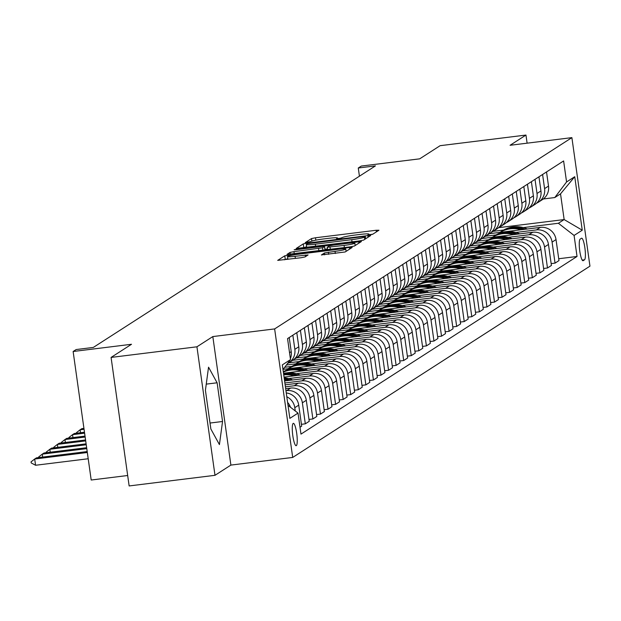 <?xml version="1.0" encoding="UTF-8"?>
<svg xmlns="http://www.w3.org/2000/svg" width="621" height="621" viewBox="0 0 621 621"><rect width="100%" height="100%" fill="white"/><g stroke="black" fill="none" stroke-linecap="round" stroke-linejoin="round"><path stroke-width="0.93" d="M369.86 234.854L372.639 234.296L378.95 230.228L376.171 230.267L315.499 237.773L311.532 238.573L305.221 242.64L310.756 241.53A11.062 0.963 -8 0 1 323.448 238.969L328.501 238.34A11.062 0.963 -8 0 1 337.552 238.029A11.062 0.963 -8 0 1 337.382 238.231L336.535 238.798L338.515 238.736L342.101 237.649A11.062 0.963 -8 0 1 354.793 235.087L359.846 234.459A11.062 0.963 -8 0 1 368.897 234.148A11.062 0.963 -8 0 1 368.734 234.35L367.88 234.924L369.86 234.854M296.318 445.637A11.263 2.08 82.9 0 0 296.76 433.768A11.263 2.08 82.9 0 0 293.376 423.343A11.263 2.08 82.9 0 0 293.197 423.406A11.263 2.08 82.9 0 0 292.755 435.274A11.263 2.08 82.9 0 0 296.139 445.707A11.263 2.08 82.9 0 0 296.318 445.637M321.406 254.913L345.167 251.971L352.177 247.453L349.406 247.492L284.767 255.805L277.703 260.378L301.092 257.731L305.051 256.931L308.109 254.936L295.084 256.302A9.245 0.807 -8 0 1 287.515 256.566A9.245 0.807 -8 0 1 298.259 254.253L338.204 249.308A9.245 0.807 -8 0 1 345.773 249.044A9.245 0.807 -8 0 1 335.03 251.358L324.403 252.98L321.422 255.021M527.105 143.179L525.964 135.06L440.118 145.687L419.687 158.836L361.306 166.063L358.278 168.004L375.449 165.885L93.329 347.426L76.158 349.553L73.131 351.502L91.194 480.017L127.678 475.507M196.935 346.797L214.99 475.313L230.888 465.09L212.824 336.574L196.935 346.797L111.081 357.424L131.512 344.275L73.131 351.502M212.824 336.574L274.637 328.92L571.887 137.629L589.95 266.153L292.701 457.436L274.637 328.92M525.964 135.06L510.074 145.283L571.887 137.629M359.683 240.878L363.65 240.079L370.659 235.561L367.88 235.6L307.209 243.106L303.242 243.906L296.178 248.485L359.683 240.878M361.422 241.507L354.405 246.025L350.438 246.824L286.941 254.431L289.991 252.436L293.958 251.637L322.532 247.795L324.573 246.444L321.74 246.545L296.124 249.72L294.144 249.782L296.954 249.184L361.422 241.507M214.99 475.313L129.145 485.94L111.081 357.424M581.473 238.27L580.146 239.132A10.914 2.018 82.9 0 0 579.719 250.628A10.914 2.018 82.9 0 0 583.003 260.727A10.914 2.018 82.9 0 0 583.173 260.665L584.501 259.811A10.914 2.018 82.9 0 0 584.935 248.315A10.914 2.018 82.9 0 0 581.652 238.208A10.914 2.018 82.9 0 0 581.473 238.27M498.547 227.682L564.147 219.562L560.53 193.853L554.786 197.556L566.569 181.961L563.612 160.948L287.546 338.6L290.504 359.613L282.99 369.557M566.569 181.961L574.736 176.706L582.257 230.197L574.083 235.452L558.395 223.265L523.332 227.604M558.721 258.74L577.033 256.473L574.083 235.452M577.033 256.473L300.975 434.118L298.018 413.105L289.844 418.368L282.33 364.876L290.504 359.613M230.888 465.09L292.701 457.436M358.278 168.004L359.427 176.193M503.67 230.034L493.121 231.338M558.395 223.265L564.147 219.562L582.257 230.197M301.426 424.314L305.315 423.832L302.365 402.812A14.081 13.786 -122.8 0 0 286.677 390.625L285.963 390.71M305.315 423.832L309.25 421.294L306.3 400.281A14.081 13.786 -122.8 0 0 290.612 388.086L285.676 388.699M308.994 419.439L312.883 418.958L309.933 397.945A14.081 13.786 -122.8 0 0 294.245 385.75L285.419 386.844M312.883 418.958L316.819 416.427L313.869 395.414A14.081 13.786 -122.8 0 0 298.181 383.219L285.132 384.834M316.563 414.572L320.452 414.091L317.502 393.077A14.081 13.786 -122.8 0 0 301.814 380.883L284.876 382.978M320.452 414.091L324.387 411.56L321.437 390.539A14.081 13.786 -122.8 0 0 305.749 378.352L284.589 380.968M324.123 409.705L328.02 409.216L325.07 388.203A14.081 13.786 -122.8 0 0 309.374 376.008L288.734 378.569M328.02 409.216L331.956 406.685L328.998 385.672A14.081 13.786 -122.8 0 0 313.31 373.477L284.045 377.102M331.692 404.83L335.588 404.349L332.631 383.336A14.081 13.786 -122.8 0 0 316.943 371.141L296.302 373.695M335.588 404.349L339.524 401.818L336.566 380.805A14.081 13.786 -122.8 0 0 320.878 368.61L283.502 373.237M339.26 399.963L343.157 399.482L340.199 378.468A14.081 13.786 -122.8 0 0 324.511 366.274L303.871 368.827M284.216 371.257L283.246 371.381M343.157 399.482L347.092 396.951L344.135 375.93A14.081 13.786 -122.8 0 0 328.447 363.743L283.145 369.348M346.829 395.088L350.725 394.607L347.768 373.594A14.081 13.786 -122.8 0 0 332.08 361.399L311.439 363.96M291.785 366.39L284.721 367.267M350.725 394.607L354.661 392.076L351.703 371.063A14.081 13.786 -122.8 0 0 336.015 358.868L286.428 365.008M354.397 390.221L358.294 389.74L355.336 368.727A14.081 13.786 -122.8 0 0 339.648 356.532L319.008 359.085M299.353 361.523L288.796 362.827M358.294 389.74L362.229 387.209L359.272 366.196A14.081 13.786 -122.8 0 0 343.584 354.001L292.732 360.296M361.965 385.354L365.854 384.873L362.905 363.859A14.081 13.786 -122.8 0 0 347.217 351.665L326.576 354.218M306.914 356.648L296.364 357.96M365.854 384.873L369.79 382.334L366.84 361.321A14.081 13.786 -122.8 0 0 351.152 349.126L300.292 355.422M369.534 380.479L373.423 379.998L370.473 358.985A14.081 13.786 -122.8 0 0 354.785 346.79L334.137 349.351M314.482 351.781L303.925 353.085M373.423 379.998L377.358 377.467L374.409 356.454A14.081 13.786 -122.8 0 0 358.721 344.259L307.861 350.555M377.102 375.612L380.991 375.131L378.042 354.117A14.081 13.786 -122.8 0 0 362.353 341.923L341.705 344.476M322.051 346.914L311.494 348.218M380.991 375.131L384.927 372.6L381.977 351.587A14.081 13.786 -122.8 0 0 366.289 339.392L315.429 345.687M384.671 370.745L388.56 370.263L385.61 349.243A14.081 13.786 -122.8 0 0 369.922 337.056L349.274 339.609M329.619 342.039L319.062 343.351M388.56 370.263L392.495 367.725L389.546 346.712A14.081 13.786 -122.8 0 0 373.85 334.517L322.998 340.813M392.231 365.87L396.128 365.389L393.178 344.376A14.081 13.786 -122.8 0 0 377.483 332.181L356.842 334.735M337.187 337.172L326.63 338.476M396.128 365.389L400.064 362.858L397.106 341.845A14.081 13.786 -122.8 0 0 381.418 329.65L330.566 335.945M399.8 361.003L403.697 360.522L400.739 339.508A14.081 13.786 -122.8 0 0 385.051 327.314L364.411 329.867M344.756 332.305L334.199 333.609M403.697 360.522L407.632 357.991L404.675 336.978A14.081 13.786 -122.8 0 0 388.987 324.783L338.135 331.078M407.368 356.136L411.265 355.654L408.308 334.634A14.081 13.786 -122.8 0 0 392.619 322.446L371.979 325M352.324 327.43L341.767 328.742M411.265 355.654L415.201 353.116L412.243 332.103A14.081 13.786 -122.8 0 0 396.555 319.908L345.703 326.204M414.937 351.261L418.833 350.78L415.876 329.767A14.081 13.786 -122.8 0 0 400.188 317.572L379.547 320.125M359.893 322.563L349.336 323.867M418.833 350.78L422.769 348.249L419.812 327.236A14.081 13.786 -122.8 0 0 404.124 315.041L353.271 321.336M422.505 346.394L426.402 345.913L423.444 324.899A14.081 13.786 -122.8 0 0 407.756 312.705L387.116 315.258M367.461 317.696L356.904 319M426.402 345.913L430.33 343.382L427.38 322.361A14.081 13.786 -122.8 0 0 411.692 310.174L360.84 316.469M430.074 341.527L433.963 341.045L431.013 320.025A14.081 13.786 -122.8 0 0 415.325 307.837L394.684 310.391M375.022 312.821L364.473 314.125M433.963 341.045L437.898 338.507L434.948 317.494A14.081 13.786 -122.8 0 0 419.26 305.299L368.4 311.595M437.642 336.652L441.531 336.171L438.581 315.157A14.081 13.786 -122.8 0 0 422.893 302.963L402.245 305.516M382.59 307.954L372.033 309.258M441.531 336.171L445.467 333.64L442.517 312.627A14.081 13.786 -122.8 0 0 426.829 300.432L375.969 306.727M445.21 331.785L449.099 331.303L446.15 310.29A14.081 13.786 -122.8 0 0 430.462 298.096L409.813 300.649M390.159 303.079L379.602 304.391M449.099 331.303L453.035 328.773L450.085 307.752A14.081 13.786 -122.8 0 0 434.397 295.565L383.537 301.86M452.779 326.918L456.668 326.429L453.718 305.416A14.081 13.786 -122.8 0 0 438.022 293.221L417.382 295.782M397.727 298.212L387.17 299.516M456.668 326.429L460.603 323.898L457.654 302.885A14.081 13.786 -122.8 0 0 441.958 290.69L391.106 296.985M460.34 322.043L464.236 321.562L461.279 300.548A14.081 13.786 -122.8 0 0 445.591 288.354L424.95 290.907M405.296 293.345L394.739 294.649M464.236 321.562L468.172 319.031L465.214 298.018A14.081 13.786 -122.8 0 0 449.526 285.823L398.674 292.118M467.908 317.176L471.805 316.694L468.847 295.681A14.081 13.786 -122.8 0 0 453.159 283.486L432.519 286.04M412.864 288.47L402.307 289.782M471.805 316.694L475.74 314.164L472.783 293.143A14.081 13.786 -122.8 0 0 457.095 280.956L406.243 287.251M475.476 312.301L479.373 311.82L476.416 290.807A14.081 13.786 -122.8 0 0 460.728 278.612L440.087 281.173M420.433 283.603L409.876 284.907M479.373 311.82L483.309 309.289L480.351 288.276A14.081 13.786 -122.8 0 0 464.663 276.081L413.811 282.376M483.045 307.434L486.942 306.953L483.984 285.939A14.081 13.786 -122.8 0 0 468.296 273.745L447.656 276.298M428.001 278.736L417.444 280.04M486.942 306.953L490.877 304.422L487.92 283.409A14.081 13.786 -122.8 0 0 472.232 271.214L421.38 277.509M490.613 302.567L494.502 302.085L491.553 281.072A14.081 13.786 -122.8 0 0 475.865 268.877L455.224 271.431M435.562 273.861L425.012 275.173M494.502 302.085L498.438 299.547L495.488 278.534A14.081 13.786 -122.8 0 0 479.8 266.339L428.948 272.635M498.182 297.692L502.071 297.211L499.121 276.198A14.081 13.786 -122.8 0 0 483.433 264.003L462.785 266.564M443.13 268.994L432.581 270.298M502.071 297.211L506.006 294.68L503.057 273.667A14.081 13.786 -122.8 0 0 487.369 261.472L436.509 267.767M505.75 292.825L509.639 292.344L506.689 271.33A14.081 13.786 -122.8 0 0 491.001 259.136L470.353 261.689M450.699 264.127L440.142 265.431M509.639 292.344L513.575 289.813L510.625 268.8A14.081 13.786 -122.8 0 0 494.937 256.605L444.077 262.9M513.319 287.958L517.208 287.476L514.258 266.456A14.081 13.786 -122.8 0 0 498.57 254.268L477.922 256.822M458.267 259.252L447.71 260.564M517.208 287.476L521.143 284.938L518.193 263.925A14.081 13.786 -122.8 0 0 502.498 251.73L451.646 258.025M520.879 283.083L524.776 282.602L521.826 261.588A14.081 13.786 -122.8 0 0 506.131 249.394L485.49 251.947M465.835 254.385L455.278 255.689M524.776 282.602L528.712 280.071L525.754 259.058A14.081 13.786 -122.8 0 0 510.066 246.863L459.214 253.158M528.448 278.216L532.344 277.734L529.387 256.721A14.081 13.786 -122.8 0 0 513.699 244.527L493.058 247.08M473.404 249.518L462.847 250.822M532.344 277.734L536.28 275.204L533.323 254.191A14.081 13.786 -122.8 0 0 517.635 241.996L466.782 248.291M536.016 273.349L539.913 272.867L536.955 251.847A14.081 13.786 -122.8 0 0 521.267 239.659L500.627 242.213M480.972 244.643L470.415 245.955M539.913 272.867L543.849 270.329L540.891 249.316A14.081 13.786 -122.8 0 0 525.203 237.121L474.351 243.416M543.585 268.474L547.481 267.993L544.524 246.979A14.081 13.786 -122.8 0 0 528.836 234.785L508.195 237.338M488.541 239.776L477.984 241.08M547.481 267.993L551.417 265.462L548.459 244.449A14.081 13.786 -122.8 0 0 532.771 232.254L481.919 238.549M551.153 263.607L555.05 263.125L552.092 242.112A14.081 13.786 -122.8 0 0 536.404 229.917L515.764 232.471M496.109 234.909L485.552 236.213M555.05 263.125L558.978 260.595L556.028 239.574A14.081 13.786 -122.8 0 0 540.34 227.387L489.488 233.682M543.321 198.976L554.786 197.556M300.005 427.248L301.682 426.169L298.732 405.148A14.081 13.786 -122.8 0 0 286.273 392.946M536.552 203.183A14.081 13.786 -122.8 0 0 538.461 202.167L542.397 199.628A14.081 13.786 -122.8 0 0 548.514 186.083L546.527 171.947M538.461 202.167A14.081 13.786 -122.8 0 0 544.578 188.621L542.591 174.478M528.983 208.058A14.081 13.786 -122.8 0 0 530.893 207.034L534.828 204.503A14.081 13.786 -122.8 0 0 540.945 190.958L538.958 176.814M530.893 207.034A14.081 13.786 -122.8 0 0 537.01 193.488L535.023 179.345M521.415 212.925A14.081 13.786 -122.8 0 0 523.324 211.901L527.26 209.37A14.081 13.786 -122.8 0 0 533.377 195.825L531.39 181.689M523.324 211.901A14.081 13.786 -122.8 0 0 529.441 198.355L527.454 184.22M513.846 217.792A14.081 13.786 -122.8 0 0 515.756 216.776L519.692 214.237A14.081 13.786 -122.8 0 0 525.808 200.699L523.821 186.556M515.756 216.776A14.081 13.786 -122.8 0 0 521.873 203.23L519.886 189.087M506.278 222.667A14.081 13.786 -122.8 0 0 508.188 221.643L512.123 219.112A14.081 13.786 -122.8 0 0 518.24 205.567L516.253 191.423M508.188 221.643A14.081 13.786 -122.8 0 0 514.304 208.097L512.317 193.962M498.71 227.534A14.081 13.786 -122.8 0 0 500.619 226.51L504.555 223.979A14.081 13.786 -122.8 0 0 510.672 210.434L508.684 196.298M500.619 226.51A14.081 13.786 -122.8 0 0 506.736 212.964L504.749 198.829M491.141 232.401A14.081 13.786 -122.8 0 0 493.058 231.385L496.994 228.846A14.081 13.786 -122.8 0 0 503.103 215.308L501.116 201.165M493.058 231.385A14.081 13.786 -122.8 0 0 499.168 217.839L497.18 203.696M483.58 237.276A14.081 13.786 -122.8 0 0 485.49 236.252L489.426 233.721A14.081 13.786 -122.8 0 0 495.535 220.176L493.548 206.032M485.49 236.252A14.081 13.786 -122.8 0 0 491.599 222.706L489.612 208.571M476.012 242.143A14.081 13.786 -122.8 0 0 477.922 241.119L481.857 238.588A14.081 13.786 -122.8 0 0 487.966 225.043L485.979 210.907M477.922 241.119A14.081 13.786 -122.8 0 0 484.038 227.581L482.051 213.438M468.444 247.011A14.081 13.786 -122.8 0 0 470.353 245.994L474.289 243.455A14.081 13.786 -122.8 0 0 480.406 229.917L478.418 215.774M470.353 245.994A14.081 13.786 -122.8 0 0 476.47 232.448L474.483 218.305M460.875 251.885A14.081 13.786 -122.8 0 0 462.785 250.861L466.72 248.33A14.081 13.786 -122.8 0 0 472.837 234.785L470.85 220.641M462.785 250.861A14.081 13.786 -122.8 0 0 468.902 237.315L466.914 223.18M453.307 256.752A14.081 13.786 -122.8 0 0 455.216 255.728L459.152 253.197A14.081 13.786 -122.8 0 0 465.269 239.652L463.282 225.516M455.216 255.728A14.081 13.786 -122.8 0 0 461.333 242.19L459.346 228.047M445.738 261.62A14.081 13.786 -122.8 0 0 447.648 260.603L451.583 258.072A14.081 13.786 -122.8 0 0 457.7 244.527L455.713 230.383M447.648 260.603A14.081 13.786 -122.8 0 0 453.765 247.057L451.777 232.914M438.17 266.494A14.081 13.786 -122.8 0 0 440.079 265.47L444.015 262.939A14.081 13.786 -122.8 0 0 450.132 249.394L448.145 235.25M440.079 265.47A14.081 13.786 -122.8 0 0 446.196 251.924L444.209 237.789M430.601 271.361A14.081 13.786 -122.8 0 0 432.519 270.337L436.447 267.806A14.081 13.786 -122.8 0 0 442.563 254.261L440.576 240.125M432.519 270.337A14.081 13.786 -122.8 0 0 438.628 256.799L436.641 242.656M423.041 276.236A14.081 13.786 -122.8 0 0 424.95 275.212L428.886 272.681A14.081 13.786 -122.8 0 0 434.995 259.136L433.008 244.992M424.95 275.212A14.081 13.786 -122.8 0 0 431.059 261.666L429.072 247.523M415.472 281.103A14.081 13.786 -122.8 0 0 417.382 280.079L421.317 277.548A14.081 13.786 -122.8 0 0 427.427 264.003L425.439 249.867M417.382 280.079A14.081 13.786 -122.8 0 0 423.491 266.533L421.504 252.398M407.904 285.97A14.081 13.786 -122.8 0 0 409.813 284.954L413.749 282.415A14.081 13.786 -122.8 0 0 419.866 268.87L417.879 254.734M409.813 284.954A14.081 13.786 -122.8 0 0 415.93 271.408L413.943 257.265M400.335 290.845A14.081 13.786 -122.8 0 0 402.245 289.821L406.181 287.29A14.081 13.786 -122.8 0 0 412.297 273.745L410.31 259.601M402.245 289.821A14.081 13.786 -122.8 0 0 408.362 276.275L406.375 262.132M392.767 295.712A14.081 13.786 -122.8 0 0 394.677 294.688L398.612 292.157A14.081 13.786 -122.8 0 0 404.729 278.612L402.742 264.476M394.677 294.688A14.081 13.786 -122.8 0 0 400.793 281.142L398.806 267.007M385.199 300.58A14.081 13.786 -122.8 0 0 387.108 299.563L391.044 297.024A14.081 13.786 -122.8 0 0 397.161 283.486L395.173 269.343M387.108 299.563A14.081 13.786 -122.8 0 0 393.225 286.017L391.238 271.874M377.63 305.454A14.081 13.786 -122.8 0 0 379.54 304.43L383.475 301.899A14.081 13.786 -122.8 0 0 389.592 288.354L387.605 274.21M379.54 304.43A14.081 13.786 -122.8 0 0 385.657 290.884L383.669 276.749M370.062 310.321A14.081 13.786 -122.8 0 0 371.971 309.297L375.907 306.766A14.081 13.786 -122.8 0 0 382.024 293.221L380.036 279.085M371.971 309.297A14.081 13.786 -122.8 0 0 378.088 295.751L376.101 281.616M362.493 315.189A14.081 13.786 -122.8 0 0 364.411 314.172L368.346 311.633A14.081 13.786 -122.8 0 0 374.455 298.096L372.468 283.952M364.411 314.172A14.081 13.786 -122.8 0 0 370.52 300.626L368.532 286.483M354.933 320.063A14.081 13.786 -122.8 0 0 356.842 319.039L360.778 316.508A14.081 13.786 -122.8 0 0 366.887 302.963L364.9 288.819M356.842 319.039A14.081 13.786 -122.8 0 0 362.951 305.493L360.964 291.358M347.364 324.93A14.081 13.786 -122.8 0 0 349.274 323.906L353.209 321.375A14.081 13.786 -122.8 0 0 359.318 307.83L357.331 293.694M349.274 323.906A14.081 13.786 -122.8 0 0 355.391 310.368L353.403 296.225M339.796 329.798A14.081 13.786 -122.8 0 0 341.705 328.781L345.641 326.242A14.081 13.786 -122.8 0 0 351.758 312.705L349.77 298.561M341.705 328.781A14.081 13.786 -122.8 0 0 347.822 315.235L345.835 301.092M332.227 334.672A14.081 13.786 -122.8 0 0 334.137 333.648L338.072 331.117A14.081 13.786 -122.8 0 0 344.189 317.572L342.202 303.428M334.137 333.648A14.081 13.786 -122.8 0 0 340.254 320.102L338.266 305.967M324.659 339.54A14.081 13.786 -122.8 0 0 326.568 338.515L330.504 335.984A14.081 13.786 -122.8 0 0 336.621 322.439L334.634 308.303M326.568 338.515A14.081 13.786 -122.8 0 0 332.685 324.977L330.698 310.834M317.09 344.407A14.081 13.786 -122.8 0 0 319 343.39L322.936 340.859A14.081 13.786 -122.8 0 0 329.052 327.314L327.065 313.17M319 343.39A14.081 13.786 -122.8 0 0 325.117 329.844L323.13 315.701M309.522 349.281A14.081 13.786 -122.8 0 0 311.431 348.257L315.367 345.726A14.081 13.786 -122.8 0 0 321.484 332.181L319.497 318.037M311.431 348.257A14.081 13.786 -122.8 0 0 317.548 334.711L315.561 320.576M301.953 354.149A14.081 13.786 -122.8 0 0 303.871 353.124L307.799 350.593A14.081 13.786 -122.8 0 0 313.916 337.048L311.928 322.912M303.871 353.124A14.081 13.786 -122.8 0 0 309.98 339.586L307.993 325.443M294.393 359.023A14.081 13.786 -122.8 0 0 296.302 357.999L300.238 355.468A14.081 13.786 -122.8 0 0 306.347 341.923L304.36 327.779M296.302 357.999A14.081 13.786 -122.8 0 0 302.411 344.453L300.424 330.31M287.523 363.564A14.081 13.786 -122.8 0 0 288.734 362.866L292.67 360.335A14.081 13.786 -122.8 0 0 298.779 346.79L296.791 332.654M288.734 362.866A14.081 13.786 -122.8 0 0 294.843 349.32L292.856 335.185M290.38 358.759A14.081 13.786 -122.8 0 0 291.218 351.657L289.223 337.521M295.254 410.962L294.796 407.687A14.081 13.786 -122.8 0 0 286.809 396.765M290.488 407.252A14.081 13.786 -122.8 0 0 287.601 402.408M288.012 405.327L298.018 413.105M560.53 193.853L574.736 176.706M210.861 429.002L219.423 444.597L222.543 421.488L217.109 382.784L208.547 367.19L205.419 390.298L210.861 429.002M206.257 384.127L217.109 382.784M210.022 423.041L222.543 421.488M372.747 234.226L368.975 234.691M341.395 238.099L337.63 238.573M306.595 246.739L302.924 247.903M365.606 238.821L365.327 236.523L363.339 236.593L307.31 243.743L307.209 243.106M306.696 247.437L306.285 244.503A11.062 0.963 -8 0 1 306.448 244.301L307.31 243.743M306.285 244.503A11.062 0.963 -8 0 0 315.336 244.185L351.734 239.683A11.062 0.963 -8 0 0 364.426 237.121L365.288 236.57M324.519 246.514L324.993 249.875M324.969 249.246L327.43 248.943M344.096 245.427A9.245 0.807 -8 0 0 354.839 243.121A9.245 0.807 -8 0 0 347.279 243.385L333.205 245.124L329.239 245.924L327.197 247.274L344.096 245.427L344.399 247.569M287.81 258.678L284.441 259.795M527.276 229.002A26.936 26.369 -122.8 0 0 502.389 230.81L501.24 231.548A26.936 26.369 -122.8 0 0 500.875 231.788M521.073 229.77A26.936 26.369 -122.8 0 0 499.959 232.386L500.51 232.021A26.936 26.369 57.2 0 1 523.542 229.467M525.024 229.281A26.936 26.369 -122.8 0 0 501.24 231.548M519.707 233.869A26.936 26.369 -122.8 0 0 494.821 235.677L493.672 236.422A26.936 26.369 -122.8 0 0 493.307 236.655M513.505 234.637A26.936 26.369 -122.8 0 0 492.399 237.253M517.456 234.148A26.936 26.369 -122.8 0 0 493.672 236.422M492.375 237.253L492.942 236.888A26.936 26.369 57.2 0 1 515.973 234.334M512.139 238.743A26.936 26.369 -122.8 0 0 487.252 240.552L486.103 241.29A26.936 26.369 -122.8 0 0 485.738 241.53M505.936 239.512A26.936 26.369 -122.8 0 0 484.83 242.12M509.888 239.023A26.936 26.369 -122.8 0 0 486.103 241.29M484.807 242.128L485.374 241.755A26.936 26.369 57.2 0 1 508.405 239.201M504.57 243.611A26.936 26.369 -122.8 0 0 479.684 245.419L478.535 246.157A26.936 26.369 -122.8 0 0 478.17 246.397M498.368 244.379A26.936 26.369 -122.8 0 0 477.262 246.995M502.319 243.89A26.936 26.369 -122.8 0 0 478.535 246.157M477.238 246.995L477.805 246.63A26.936 26.369 57.2 0 1 500.837 244.076M497.002 248.478A26.936 26.369 -122.8 0 0 472.115 250.286L470.966 251.031A26.936 26.369 -122.8 0 0 470.609 251.264M490.8 249.246A26.936 26.369 -122.8 0 0 469.693 251.862M494.751 248.757A26.936 26.369 -122.8 0 0 470.966 251.031M469.67 251.862L470.244 251.497A26.936 26.369 57.2 0 1 493.268 248.943M489.433 253.352A26.936 26.369 -122.8 0 0 464.547 255.161L463.398 255.899A26.936 26.369 -122.8 0 0 463.041 256.139M483.231 254.121A26.936 26.369 -122.8 0 0 462.125 256.729M487.182 253.632A26.936 26.369 -122.8 0 0 463.398 255.899M462.102 256.737L462.676 256.364A26.936 26.369 57.2 0 1 485.7 253.81M481.873 258.22A26.936 26.369 -122.8 0 0 456.986 260.028L455.83 260.766A26.936 26.369 -122.8 0 0 455.472 261.006M475.663 258.988A26.936 26.369 -122.8 0 0 454.556 261.604M479.614 258.499A26.936 26.369 -122.8 0 0 455.83 260.766M454.533 261.604L455.108 261.239A26.936 26.369 57.2 0 1 478.131 258.685M474.304 263.087A26.936 26.369 -122.8 0 0 449.418 264.895L448.261 265.641A26.936 26.369 -122.8 0 0 447.904 265.873M468.102 263.855A26.936 26.369 -122.8 0 0 446.988 266.471M472.053 263.366A26.936 26.369 -122.8 0 0 448.261 265.641M446.965 266.471L447.539 266.106A26.936 26.369 57.2 0 1 470.571 263.552M466.736 267.962A26.936 26.369 -122.8 0 0 441.849 269.77L440.7 270.508A26.936 26.369 -122.8 0 0 440.336 270.748M460.534 268.73A26.936 26.369 -122.8 0 0 439.42 271.338M464.485 268.241A26.936 26.369 -122.8 0 0 440.7 270.508M439.404 271.346L439.971 270.973A26.936 26.369 57.2 0 1 463.002 268.419M459.167 272.829A26.936 26.369 -122.8 0 0 434.281 274.637L433.132 275.382A26.936 26.369 -122.8 0 0 432.767 275.615M452.965 273.597A26.936 26.369 -122.8 0 0 431.859 276.213M456.916 273.108A26.936 26.369 -122.8 0 0 433.132 275.382M431.836 276.213L432.402 275.848A26.936 26.369 57.2 0 1 455.434 273.294M451.599 277.703A26.936 26.369 -122.8 0 0 426.712 279.512L425.564 280.25A26.936 26.369 -122.8 0 0 425.199 280.482M445.397 278.464A26.936 26.369 -122.8 0 0 424.29 281.08M449.348 277.975A26.936 26.369 -122.8 0 0 425.564 280.25M424.267 281.08L424.834 280.715A26.936 26.369 57.2 0 1 447.865 278.161M444.031 282.571A26.936 26.369 -122.8 0 0 419.144 284.379L417.995 285.117A26.936 26.369 -122.8 0 0 417.63 285.357M437.828 283.339A26.936 26.369 -122.8 0 0 416.722 285.947M441.779 282.85A26.936 26.369 -122.8 0 0 417.995 285.117M416.699 285.955L417.265 285.582A26.936 26.369 57.2 0 1 440.297 283.029M436.462 287.438A26.936 26.369 -122.8 0 0 411.576 289.246L410.427 289.991A26.936 26.369 -122.8 0 0 410.07 290.224M430.26 288.206A26.936 26.369 -122.8 0 0 409.154 290.822M434.211 287.717A26.936 26.369 -122.8 0 0 410.427 289.991M409.13 290.822L409.697 290.457A26.936 26.369 57.2 0 1 432.728 287.903M428.894 292.312A26.936 26.369 -122.8 0 0 404.007 294.121L402.858 294.859A26.936 26.369 -122.8 0 0 402.501 295.091M422.691 293.081A26.936 26.369 -122.8 0 0 401.585 295.689M426.643 292.584A26.936 26.369 -122.8 0 0 402.858 294.859M401.562 295.689L402.136 295.324A26.936 26.369 57.2 0 1 425.16 292.77M421.333 297.18A26.936 26.369 -122.8 0 0 396.439 298.988L395.29 299.726A26.936 26.369 -122.8 0 0 394.933 299.966M415.123 297.948A26.936 26.369 -122.8 0 0 394.017 300.556M419.074 297.459A26.936 26.369 -122.8 0 0 395.29 299.726M393.993 300.564L394.568 300.199A26.936 26.369 57.2 0 1 417.591 297.638M413.765 302.047A26.936 26.369 -122.8 0 0 388.878 303.855L387.721 304.6A26.936 26.369 -122.8 0 0 387.364 304.833M407.562 302.815A26.936 26.369 -122.8 0 0 386.448 305.431M411.513 302.326A26.936 26.369 -122.8 0 0 387.721 304.6M386.425 305.431L386.999 305.066A26.936 26.369 57.2 0 1 410.031 302.512M406.196 306.921A26.936 26.369 -122.8 0 0 381.31 308.73L380.161 309.468A26.936 26.369 -122.8 0 0 379.796 309.708M399.994 307.69A26.936 26.369 -122.8 0 0 378.88 310.298M403.945 307.201A26.936 26.369 -122.8 0 0 380.161 309.468M378.857 310.306L379.431 309.933A26.936 26.369 57.2 0 1 402.462 307.379M398.628 311.789A26.936 26.369 -122.8 0 0 373.741 313.597L372.592 314.335A26.936 26.369 -122.8 0 0 372.227 314.575M392.425 312.557A26.936 26.369 -122.8 0 0 371.311 315.173M396.377 312.068A26.936 26.369 -122.8 0 0 372.592 314.335M371.296 315.173L371.863 314.808A26.936 26.369 57.2 0 1 394.894 312.254M391.059 316.656A26.936 26.369 -122.8 0 0 366.173 318.464L365.024 319.21A26.936 26.369 -122.8 0 0 364.659 319.442M384.857 317.424A26.936 26.369 -122.8 0 0 363.751 320.04M388.808 316.935A26.936 26.369 -122.8 0 0 365.024 319.21M363.727 320.04L364.294 319.675A26.936 26.369 57.2 0 1 387.325 317.121M383.491 321.531A26.936 26.369 -122.8 0 0 358.604 323.339L357.455 324.077A26.936 26.369 -122.8 0 0 357.091 324.317M377.289 322.299A26.936 26.369 -122.8 0 0 356.182 324.907M381.24 321.81A26.936 26.369 -122.8 0 0 357.455 324.077M356.159 324.915L356.726 324.542A26.936 26.369 57.2 0 1 379.757 321.988M375.922 326.398A26.936 26.369 -122.8 0 0 351.036 328.206L349.887 328.944A26.936 26.369 -122.8 0 0 349.522 329.184M369.72 327.166A26.936 26.369 -122.8 0 0 348.614 329.782M373.671 326.677A26.936 26.369 -122.8 0 0 349.887 328.944M348.591 329.782L349.157 329.417A26.936 26.369 57.2 0 1 372.189 326.863M368.354 331.265A26.936 26.369 -122.8 0 0 343.467 333.073L342.318 333.819A26.936 26.369 -122.8 0 0 341.961 334.051M362.152 332.033A26.936 26.369 -122.8 0 0 341.045 334.649M366.103 331.544A26.936 26.369 -122.8 0 0 342.318 333.819M341.022 334.649L341.597 334.284A26.936 26.369 57.2 0 1 364.62 331.73M360.785 336.14A26.936 26.369 -122.8 0 0 335.899 337.948L334.75 338.686A26.936 26.369 -122.8 0 0 334.393 338.926M354.583 336.908A26.936 26.369 -122.8 0 0 333.477 339.516M358.534 336.419A26.936 26.369 -122.8 0 0 334.75 338.686M333.454 339.524L334.028 339.151A26.936 26.369 57.2 0 1 357.052 336.598M353.225 341.007A26.936 26.369 -122.8 0 0 328.338 342.815L327.182 343.553A26.936 26.369 -122.8 0 0 326.825 343.793M347.015 341.775A26.936 26.369 -122.8 0 0 325.909 344.391M350.966 341.286A26.936 26.369 -122.8 0 0 327.182 343.553M325.885 344.391L326.46 344.026A26.936 26.369 57.2 0 1 349.483 341.472M345.656 345.874A26.936 26.369 -122.8 0 0 320.77 347.682L319.613 348.428A26.936 26.369 -122.8 0 0 319.256 348.66M339.454 346.642A26.936 26.369 -122.8 0 0 318.34 349.258M343.405 346.153A26.936 26.369 -122.8 0 0 319.613 348.428M318.317 349.258L318.891 348.893A26.936 26.369 57.2 0 1 341.923 346.339M338.088 350.749A26.936 26.369 -122.8 0 0 313.201 352.557L312.053 353.295A26.936 26.369 -122.8 0 0 311.688 353.535M331.886 351.517A26.936 26.369 -122.8 0 0 310.772 354.125L311.323 353.76A26.936 26.369 57.2 0 1 334.354 351.207M335.837 351.028A26.936 26.369 -122.8 0 0 312.053 353.295M330.519 355.616A26.936 26.369 -122.8 0 0 305.633 357.424L304.484 358.17A26.936 26.369 -122.8 0 0 304.119 358.402M324.317 356.384A26.936 26.369 -122.8 0 0 303.211 359L303.754 358.635A26.936 26.369 57.2 0 1 326.786 356.081M328.268 355.895A26.936 26.369 -122.8 0 0 304.484 358.17M322.951 360.49A26.936 26.369 -122.8 0 0 298.064 362.299L296.916 363.037A26.936 26.369 -122.8 0 0 296.551 363.269M316.749 361.251A26.936 26.369 -122.8 0 0 295.643 363.867L296.186 363.502A26.936 26.369 57.2 0 1 319.217 360.948M320.7 360.762A26.936 26.369 -122.8 0 0 296.916 363.037M315.383 365.358A26.936 26.369 -122.8 0 0 290.496 367.166L289.347 367.904A26.936 26.369 -122.8 0 0 288.982 368.144M309.18 366.126A26.936 26.369 -122.8 0 0 288.074 368.734M313.131 365.637A26.936 26.369 -122.8 0 0 289.347 367.904M288.051 368.742L288.618 368.369A26.936 26.369 57.2 0 1 311.649 365.816M307.814 370.225A26.936 26.369 -122.8 0 0 283.3 371.8M301.612 370.993A26.936 26.369 -122.8 0 0 283.347 372.119M305.563 370.504A26.936 26.369 -122.8 0 0 283.308 371.863M283.323 371.94A26.936 26.369 57.2 0 1 304.08 370.69M300.246 375.1A26.936 26.369 -122.8 0 0 283.533 373.454M294.043 375.868A26.936 26.369 -122.8 0 0 283.735 374.867M297.995 375.371A26.936 26.369 -122.8 0 0 283.603 373.943M283.65 374.284A26.936 26.369 57.2 0 1 296.512 375.558M83.936 428.374L81.918 428.622L80.101 429.794L84.068 429.305M76.538 433.225L76.453 432.658L80.101 429.794L80.513 432.728M292.685 379.967A26.936 26.369 -122.8 0 0 284.139 377.754M286.475 380.735A26.936 26.369 -122.8 0 0 284.488 380.215M290.426 380.246A26.936 26.369 -122.8 0 0 284.263 378.639M284.348 379.229A26.936 26.369 57.2 0 1 288.944 380.425M84.479 432.239L74.349 433.497L72.533 434.661L84.611 433.171M68.97 438.092L68.884 437.526L72.533 434.661L72.944 437.603M85.023 436.105L66.781 438.364L64.964 439.536L85.155 437.037M61.401 442.967L61.324 442.4L64.964 439.536L65.376 442.47M85.566 439.971L59.212 443.231L57.396 444.403L85.698 440.902M53.833 447.834L53.755 447.267L57.396 444.403L57.807 447.337M86.109 443.836L51.644 448.106L49.827 449.27L86.241 444.768M46.264 452.701L46.187 452.135L49.827 449.27L50.239 452.212M86.653 447.702L44.075 452.973L42.259 454.145L86.785 448.634M38.696 457.576L38.618 457.009L42.259 454.145L42.678 457.079M87.196 451.568L36.507 457.84L34.691 459.012L87.328 452.499M35.576 465.261L31.197 462.917L31.05 461.877L34.691 459.012L35.576 465.261L88.205 458.748M286.677 390.625L290.612 388.086M294.245 385.75L298.181 383.219M301.814 380.883L305.749 378.352M309.374 376.008L313.31 373.477M316.943 371.141L320.878 368.61M324.511 366.274L328.447 363.743M332.08 361.399L336.015 358.868M339.648 356.532L343.584 354.001M347.217 351.665L351.152 349.126M354.785 346.79L358.721 344.259M362.353 341.923L366.289 339.392M369.922 337.056L373.85 334.517M377.483 332.181L381.418 329.65M385.051 327.314L388.987 324.783M392.619 322.446L396.555 319.908M400.188 317.572L404.124 315.041M407.756 312.705L411.692 310.174M415.325 307.837L419.26 305.299M422.893 302.963L426.829 300.432M430.462 298.096L434.397 295.565M438.022 293.221L441.958 290.69M445.591 288.354L449.526 285.823M453.159 283.486L457.095 280.956M460.728 278.612L464.663 276.081M468.296 273.745L472.232 271.214M475.865 268.877L479.8 266.339M483.433 264.003L487.369 261.472M491.001 259.136L494.937 256.605M498.57 254.268L502.498 251.73M506.131 249.394L510.066 246.863M513.699 244.527L517.635 241.996M521.267 239.659L525.203 237.121M528.836 234.785L532.771 232.254M536.404 229.917L540.34 227.387M544.578 188.621L548.514 186.083M552.092 242.112L556.028 239.574M544.524 246.979L548.459 244.449M537.01 193.488L540.945 190.958M536.955 251.847L540.891 249.316M529.441 198.355L533.377 195.825M529.387 256.721L533.323 254.191M521.873 203.23L525.808 200.699M521.826 261.588L525.754 259.058M514.304 208.097L518.24 205.567M514.258 266.456L518.193 263.925M506.736 212.964L510.672 210.434M506.689 271.33L510.625 268.8M499.168 217.839L503.103 215.308M499.121 276.198L503.057 273.667M491.599 222.706L495.535 220.176M491.553 281.072L495.488 278.534M484.038 227.581L487.966 225.043M483.984 285.939L487.92 283.409M476.47 232.448L480.406 229.917M476.416 290.807L480.351 288.276M468.902 237.315L472.837 234.785M468.847 295.681L472.783 293.143M461.333 242.19L465.269 239.652M461.279 300.548L465.214 298.018M453.765 247.057L457.7 244.527M453.718 305.416L457.654 302.885M446.196 251.924L450.132 249.394M446.15 310.29L450.085 307.752M438.628 256.799L442.563 254.261M438.581 315.157L442.517 312.627M431.059 261.666L434.995 259.136M431.013 320.025L434.948 317.494M423.491 266.533L427.427 264.003M423.444 324.899L427.38 322.361M415.93 271.408L419.866 268.87M415.876 329.767L419.812 327.236M408.362 276.275L412.297 273.745M408.308 334.634L412.243 332.103M400.793 281.142L404.729 278.612M400.739 339.508L404.675 336.978M393.225 286.017L397.161 283.486M393.178 344.376L397.106 341.845M385.657 290.884L389.592 288.354M385.61 349.243L389.546 346.712M378.088 295.751L382.024 293.221M378.042 354.117L381.977 351.587M370.52 300.626L374.455 298.096M370.473 358.985L374.409 356.454M362.951 305.493L366.887 302.963M362.905 363.859L366.84 361.321M355.391 310.368L359.318 307.83M355.336 368.727L359.272 366.196M347.822 315.235L351.758 312.705M347.768 373.594L351.703 371.063M340.254 320.102L344.189 317.572M340.199 378.468L344.135 375.93M332.685 324.977L336.621 322.439M332.631 383.336L336.566 380.805M325.117 329.844L329.052 327.314M325.07 388.203L328.998 385.672M317.548 334.711L321.484 332.181M317.502 393.077L321.437 390.539M309.98 339.586L313.916 337.048M309.933 397.945L313.869 395.414M302.411 344.453L306.347 341.923M302.365 402.812L306.3 400.281M294.843 349.32L298.779 346.79M294.796 407.687L298.732 405.148M289.533 352.744L291.218 351.657M582.188 260.09L584.501 259.811M368.82 234.955L368.734 234.35M337.467 238.837L337.382 238.231M311.889 241.08L311.532 238.573M315.833 240.156L315.499 237.773M376.396 231.874L376.171 230.267M303.731 247.383L303.242 243.906M368.106 237.206L367.88 235.6M315.631 246.327L315.336 244.185M352.037 241.825L351.734 239.683M364.744 239.372L364.426 237.121M290.248 254.276L289.991 252.436M294.261 253.779L293.958 251.637M318.868 250.729L318.565 248.594M322.873 250.232L322.532 247.795M297.017 249.603L296.954 249.184M358.868 243.153L358.643 241.546M327.593 249.65L327.267 247.321M330.325 249.316L330.023 247.174M324.659 254.82L324.403 252.98M328.672 254.323L328.369 252.18M335.324 253.492L335.03 251.358M295.386 258.437L295.084 256.302M305.501 256.644L305.276 255.037M285.249 259.275L284.767 255.805M288.858 255.945L288.726 254.998M349.631 249.099L349.406 247.492M369.014 234.94L368.897 234.148M337.661 238.821L337.552 238.029M365.645 238.79L365.327 236.523M325.062 249.921L324.573 246.444M355.181 245.528L354.839 243.121M327.531 249.658L327.197 247.274M346.099 251.373L345.773 249.044M287.911 259.368L287.515 256.566"/></g></svg>

